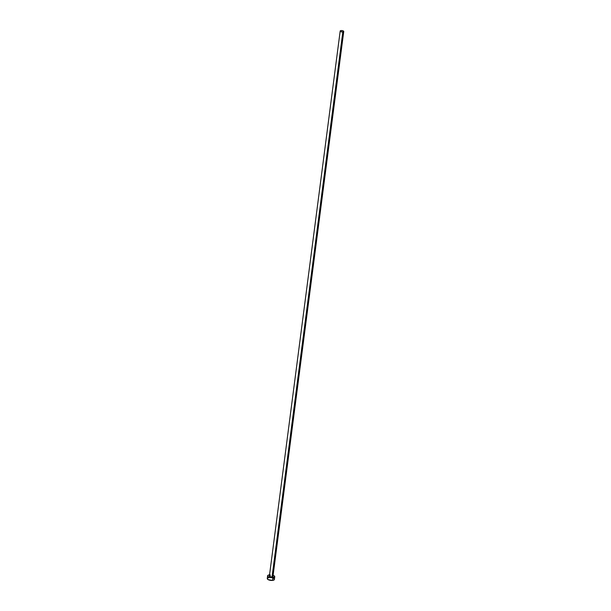 <?xml version="1.0" encoding="UTF-8"?>
<svg xmlns="http://www.w3.org/2000/svg" width="611" height="611" viewBox="0 0 611 611"><rect width="100%" height="100%" fill="white"/><g stroke="black" fill="none" stroke-linecap="round" stroke-linejoin="round"><path stroke-width="0.92" d="M272.032 576.975L342.817 31.978A1.795 0.687 -172.6 0 1 341.014 31.757A1.795 0.687 -172.6 0 1 340.182 31.039A1.795 0.687 -172.6 0 1 341.098 30.565A1.795 0.687 -172.6 0 1 342.908 30.787A1.795 0.687 -172.6 0 1 343.741 31.505A1.795 0.687 -172.6 0 1 342.817 31.978L272.032 576.975L270.352 576.792L269.398 576.013A1.795 0.687 7.4 0 0 270.23 576.753A1.795 0.687 7.4 0 0 272.032 576.975A1.795 0.687 7.4 0 0 272.957 576.501L272.032 576.975M267.618 575.806L267.259 578.541A3.59 1.382 7.4 0 0 268.932 579.976A3.59 1.382 7.4 0 0 272.537 580.412L272.888 577.678A3.59 1.382 -172.6 0 1 269.283 577.235A3.59 1.382 -172.6 0 1 267.618 575.806A3.59 1.382 -172.6 0 1 269.466 574.859A3.59 1.382 -172.6 0 1 269.55 574.852M268.038 577.83L267.274 578.77L268.092 579.595L272.537 580.412A3.59 1.382 7.4 0 0 274.377 579.472L274.736 576.731A3.59 1.382 -172.6 0 1 272.888 577.678L272.537 580.412L273.98 579.999L274.362 579.243M273.109 575.318A3.59 1.382 -172.6 0 1 274.736 576.731M270.108 574.821L268.397 575.088L267.633 576.028L268.443 576.86L270.864 577.616L274.599 577.036L274.301 575.944L272.819 575.218M272.544 575.974L272.949 576.387M340.182 31.039L269.398 576.036L270.322 575.562M269.107 577.601L268.527 577.693M274.217 578.961L273.552 578.418M342.817 31.978L343.733 31.528L343.077 30.855L341.098 30.565L340.182 31.016L341.137 31.795L342.817 31.978M272.957 576.501L343.741 31.505"/></g></svg>
